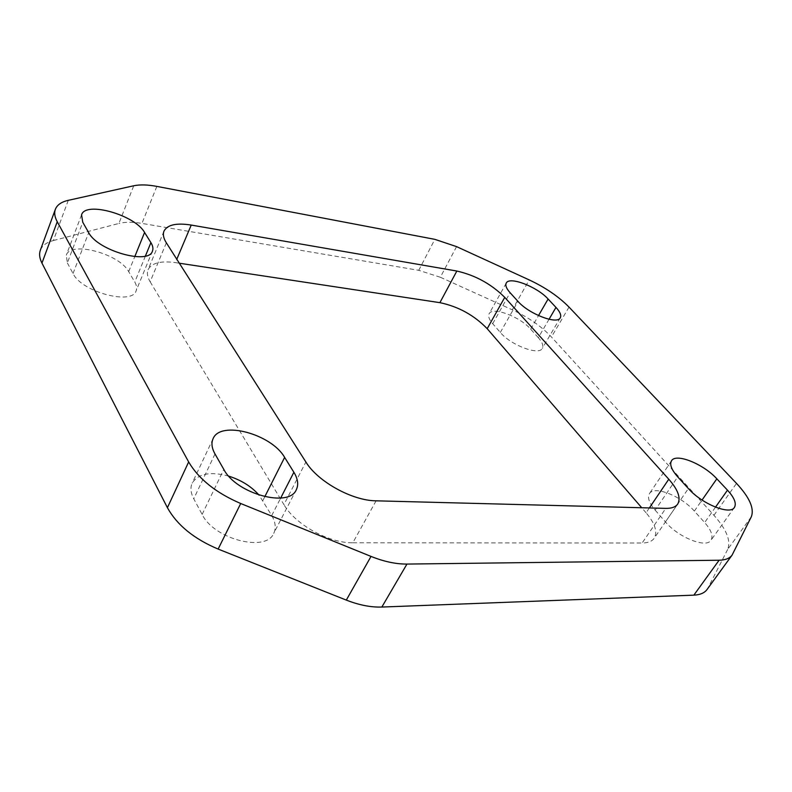 <?xml version="1.0" encoding="UTF-8"?>
<svg xmlns="http://www.w3.org/2000/svg" width="792" height="792" viewBox="0 0 792 792"><rect width="100%" height="100%" fill="white"/><g stroke="black" fill="none" stroke-linecap="round" stroke-linejoin="round"><path stroke-width="0.59" stroke-dasharray="3.96 2.97" d="M649.361 507.939L646.084 512.79C655.063 523.502 657.766 531.976 654.212 538.233C652.014 541.362 647.975 542.956 642.124 543.005L665.795 508.375M646.084 512.79L641.728 507.741M179.339 263.221L175.369 262.617L176.794 259.241M166.34 242.807L150.143 281.774C147.391 277.111 146.708 273.091 148.064 269.686C151.589 262.984 160.687 260.627 175.369 262.617M150.143 281.774L283.922 504.633L305.88 461.993M376.091 500.821L352.826 542.777C329.116 543.302 295.198 524.522 283.922 504.633M352.826 542.777L642.124 543.005M67.35 262.904L73.032 273.517C81.556 292 132.343 305.484 136.125 290.773C137.125 288.229 136.669 285.318 134.769 282.031L128.69 271.666C119.661 253.935 70.518 240.55 66.29 255.202L67.35 262.904L82.774 222.265M228.73 476.131C210.415 471.25 198.238 473.576 192.199 483.1C190.149 487.615 190.664 492.842 193.753 498.782L202.128 514.414C213.909 539.263 266.251 552.598 273.725 533.372C276.24 528.175 275.567 522.235 271.725 515.543L259.053 495.129M538.312 337.659L530.67 329.155C520.087 316.691 492.337 306.296 489.119 313.78C487.912 316.166 489.1 319.473 492.693 323.7L500.326 332.452C510.791 345.213 539.223 355.856 542.332 348.332C543.649 345.738 542.312 342.184 538.312 337.659L549.044 319.275M655.152 510.127L665.428 521.908C678.298 537.402 706.375 548.589 711.008 540.243C713.414 536.075 711.305 530.175 704.652 522.542L694.346 511.087C681.308 496 654.083 485.298 649.44 493.624C647.222 497.435 649.123 502.94 655.152 510.127L677.744 476.873M751.321 516.76L727.67 549.43C731.125 540.837 726.551 529.462 713.938 515.295L551.43 336.966C541.382 326.324 528.333 317.265 512.285 309.811L529.224 279.923M727.67 549.43L707.919 588.09L732.917 553.727M707.028 589.535L707.919 588.09M68.28 200.336L53.371 240.55C46.49 242.382 42.144 245.619 40.323 250.272M53.371 240.55L118.889 223.453L133.729 185.774M456.578 246.629L440.332 277.25L418.74 270.31L141.936 223.403C132.789 221.879 125.106 221.889 118.889 223.453M440.332 277.25L512.285 309.811M73.032 273.517L88.704 232.66M128.69 271.666L134.798 256.598M145.411 256.044L134.769 282.031M262.894 500.475L264.785 496.723M271.725 515.543L280.685 498.059M202.128 514.414L223.799 469.379M214.998 453.964L193.753 498.782M530.67 329.155L538.511 315.592M500.326 332.452L517.958 301.356M492.693 323.7L510.097 292.723M665.428 521.908L688.367 488.545M694.346 511.087L702.039 500.049M715.493 507.167L704.652 522.542M156.846 186.397L141.936 223.403M418.74 270.31L434.858 239.352M569.022 307.108L551.43 336.966M713.938 515.295L736.501 483.387M677.714 504.058L654.212 538.233M163.994 231.106L148.064 269.686M81.556 214.82L66.29 255.202M296.327 489.654L273.725 533.372M506.246 283.09L489.119 313.78M671.517 460.766L649.44 493.624M560.291 317.79L542.332 348.332M213.088 438.689L192.199 483.1M152.45 251.074L136.125 290.773M734.402 507.444L711.008 540.243"/><path stroke-width="1.19" d="M665.795 508.375C671.636 508.474 675.606 507.028 677.714 504.058C681.051 498.089 678.081 489.812 668.785 479.219L504.752 297.376C491.357 284.061 475.388 275.279 456.845 271.042L191.228 225.067C176.458 222.73 167.379 224.74 163.994 231.106C162.697 234.333 163.479 238.234 166.34 242.807L305.88 461.993C317.711 481.595 352.282 500.722 376.091 500.821L665.795 508.375M641.728 507.741L487.189 328.69L504.752 297.376M456.845 271.042L439.897 302.663C458.37 306.544 474.141 315.216 487.189 328.69M439.897 302.663L179.339 263.221M88.704 232.66L82.774 222.265L81.556 214.82C85.516 200.831 135.145 215.117 144.58 232.462L150.906 242.619C152.886 245.837 153.4 248.658 152.45 251.074C148.985 265.162 97.644 250.727 88.704 232.66M284.635 457.41L293.882 472.27C297.911 478.873 298.723 484.664 296.327 489.654C289.288 508.167 236.234 493.852 223.799 469.379L214.998 453.964C211.751 448.114 211.118 443.025 213.088 438.689C220.384 420.136 271.488 434.046 284.635 457.41L264.785 496.723M548.104 299.029L555.974 307.405C560.083 311.87 561.528 315.325 560.291 317.79C557.419 324.938 528.759 313.929 517.958 301.356L510.097 292.723C506.395 288.555 505.108 285.348 506.246 283.09C509.246 275.992 537.194 286.744 548.104 299.029L538.511 315.592M727.482 490.159C734.362 497.703 736.669 503.474 734.402 507.444C730.066 515.404 701.702 503.861 688.367 488.545L677.744 476.873C671.497 469.765 669.428 464.399 671.517 460.766C675.883 452.846 703.355 463.884 716.839 478.813L727.482 490.159L715.493 507.167M371.022 556.42L346.302 600.098C359.053 605.088 370.903 607.405 381.853 607.048L693.851 595.148C700.078 594.861 704.474 592.99 707.028 589.535L732.085 555.113C729.65 558.4 725.323 560.112 719.106 560.231L406.949 564.072C395.95 564.152 383.981 561.597 371.022 556.42L240.719 503.514C216.067 492.911 198.713 479.061 188.654 461.944L57.242 221.74C54.697 217.018 54.074 212.88 55.361 209.326C57.103 204.89 61.41 201.901 68.28 200.336L133.729 185.774C139.936 184.457 147.649 184.665 156.846 186.397L434.858 239.352L456.578 246.629L529.224 279.923C545.431 287.526 558.697 296.594 569.022 307.108L736.501 483.387C749.539 497.396 754.469 508.523 751.321 516.76L732.085 555.113M346.302 600.098L218.137 549.074L240.719 503.514M55.361 209.326L40.323 250.272C38.976 254.004 39.521 258.281 41.956 263.102L167.409 507.692C177.002 525.027 193.911 538.827 218.137 549.074M259.053 495.129C251.381 486.456 241.273 480.12 228.73 476.131M668.785 479.219L649.361 507.939M176.794 259.241L191.228 225.067M134.798 256.598L144.58 232.462M150.906 242.619L145.411 256.044M280.685 498.059L293.882 472.27M555.974 307.405L549.044 319.275M702.039 500.049L716.839 478.813M41.956 263.102L57.242 221.74M188.654 461.944L167.409 507.692M381.853 607.048L406.949 564.072M719.106 560.231L693.851 595.148"/></g></svg>

